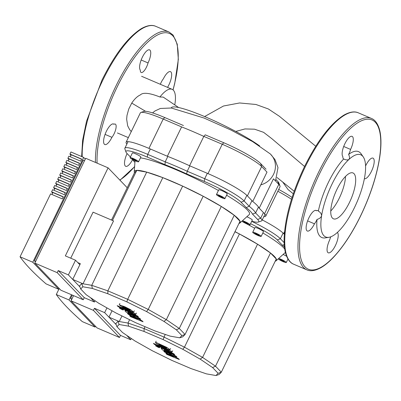 <?xml version="1.0" encoding="UTF-8"?>
<svg xmlns="http://www.w3.org/2000/svg" width="401" height="401" viewBox="0 0 401 401"><rect width="100%" height="100%" fill="white"/><g stroke="black" fill="none" stroke-linecap="round" stroke-linejoin="round"><path stroke-width="0.6" d="M277.427 177.808L277.056 177.608M293.301 193.798L288.073 189.583L282.715 182.049M330.76 210.991A24.927 8.421 113.1 0 0 345.512 176.44M131.262 131.583L129.608 129.558L127.683 125.839L126.651 119.222L126.992 115.443L128.736 109.077L131.734 103.092C134.455 99.017 137.322 96.295 140.33 94.922C143.037 92.215 149.568 92.907 159.929 97.002L163.202 97.087L178.651 107.538M159.929 97.002A30.807 10.406 -66.9 0 1 172.124 89.323A30.807 10.406 -66.9 0 1 174.776 104.897M259.673 145.949A53.323 7.128 -154.1 0 0 207.202 117.663A53.323 7.128 -154.1 0 0 171.317 107.769L171.207 107.999M277.823 191.252A35.273 4.717 25.9 0 1 291.507 199.287M292.088 197.452A32.922 4.401 -154.1 0 0 278.695 189.452M262.239 219.898A35.273 4.717 25.9 0 1 283.637 233.613L284.344 234.344M349.497 202.415A24.927 8.421 -66.9 0 1 333.437 218.811A24.927 8.421 -66.9 0 1 336.95 189.357A24.927 8.421 -66.9 0 1 353.015 172.961A24.927 8.421 -66.9 0 1 349.497 202.415M337.512 232.319A8.231 2.782 -66.9 0 1 337.512 232.615A11.168 3.774 -66.9 0 1 335.752 244.81A11.168 3.774 -66.9 0 1 328.249 252.805A11.168 3.774 -66.9 0 1 329.762 239.743A8.231 2.782 -66.9 0 1 330.76 236.821M317.041 219.402A46.716 15.779 113.1 0 0 325.226 237.898L328.93 237.312A44.681 15.093 113.1 0 0 337.497 232.329A44.681 15.093 113.1 0 0 364.85 175.999A44.681 15.093 113.1 0 0 363.266 156.916A44.681 15.093 113.1 0 0 348.95 159.448C347.567 160.21 345.802 160.049 343.662 158.971A46.716 15.779 113.1 0 0 318.344 211.106C320.434 212.299 321.517 213.853 321.597 215.778C320.93 217.588 319.412 218.796 317.041 219.402A8.231 2.782 -66.9 0 1 314.459 223.813A11.168 3.774 -66.9 0 1 307.326 231.026A11.168 3.774 -66.9 0 1 308.244 219.272A11.168 3.774 -66.9 0 1 316.103 210.48A11.168 3.774 -66.9 0 1 316.509 210.756A8.231 2.782 -66.9 0 1 317.792 210.565A8.231 2.782 -66.9 0 1 318.344 211.106M343.918 159.082L343.662 158.971A8.231 2.782 -66.9 0 1 342.83 156.55A11.168 3.774 -66.9 0 1 344.589 144.355A11.168 3.774 -66.9 0 1 352.093 136.365A11.168 3.774 -66.9 0 1 350.579 149.423A8.231 2.782 -66.9 0 1 348.584 154.445C349.662 156.505 349.782 158.169 348.95 159.448A44.681 15.093 113.1 0 0 321.597 215.778A44.681 15.093 113.1 0 0 328.93 237.312M363.266 156.916L361.126 153.839A46.716 15.779 113.1 0 0 348.584 154.445M365.562 165.763A8.231 2.782 -66.9 0 1 365.882 165.352A11.168 3.774 -66.9 0 1 373.015 158.139A11.168 3.774 -66.9 0 1 372.178 169.708A11.168 3.774 -66.9 0 1 364.369 178.736M350.579 149.423L343.702 146.485M307.607 220.886L314.459 223.813M316.509 210.756L315.617 210.375M127.082 153.548A11.168 3.774 113.1 0 0 125.713 166.31A11.168 3.774 113.1 0 0 132.601 159.588M141.162 59.995L148.044 62.932A11.168 3.774 113.1 0 0 149.553 49.869A11.168 3.774 113.1 0 0 142.054 57.864A11.168 3.774 113.1 0 0 140.295 70.06A8.231 2.782 113.1 0 0 141.182 72.506A8.231 2.782 113.1 0 0 148.044 62.932M167.533 87.363A11.168 3.774 113.1 0 0 170.48 71.649A11.168 3.774 113.1 0 0 163.347 78.862A8.231 2.782 113.1 0 0 160.345 84.295M113.082 123.884L113.974 124.265A11.168 3.774 113.1 0 0 113.563 123.989A11.168 3.774 113.1 0 0 105.709 132.781A11.168 3.774 113.1 0 0 104.791 144.535A11.168 3.774 113.1 0 0 111.924 137.322A8.231 2.782 113.1 0 0 115.714 129.418A8.231 2.782 113.1 0 0 115.257 124.074A8.231 2.782 113.1 0 0 113.974 124.265M111.924 137.322L105.067 134.395M275.206 261.196A58.797 7.865 -154.1 0 0 276.149 260.745A58.797 7.865 -154.1 0 0 274.414 256.455A58.797 7.865 -154.1 0 0 234.986 231.648M262.84 232.946A63.503 8.491 25.9 0 1 283.577 247.713A63.503 8.491 25.9 0 1 284.72 249.021M278.7 258.445A4.702 0.627 25.9 0 1 282.845 260.154A4.702 0.627 25.9 0 1 286.124 262.199A4.702 0.627 25.9 0 1 286.284 262.515A4.702 0.627 25.9 0 1 282.805 261.507A4.702 0.627 25.9 0 1 278.184 258.911M255.758 233.096A4.702 0.627 25.9 0 1 261.176 236.379A4.702 0.627 25.9 0 1 258.129 235.557A4.702 0.627 25.9 0 1 252.715 232.274A4.702 0.627 25.9 0 1 255.758 233.096M252.715 232.274L255.001 227.557A4.702 0.627 25.9 0 1 258.049 228.38A4.702 0.627 25.9 0 1 263.467 231.663L261.176 236.379M121.969 315.943L119.252 321.532L108.962 317.136L116.17 324.635L104.641 312.64L94.466 308.294L93.448 310.389L71.057 300.825L73.573 295.637M112.054 310.77L108.962 317.136M215.974 375.536L219.056 374.524L221.302 372.213L215.512 366.203L202.58 357.406L184.465 347.171L163.924 337.046L144.089 328.579L127.979 323.056L118.044 321.321L115.799 323.632L116.932 326.72L119.087 324.499L128.616 326.168L144.069 331.467L163.097 339.587L182.796 349.296L200.174 359.116L212.58 367.552L218.129 373.316L215.974 375.536L206.445 373.872L190.991 368.574L171.969 360.449L152.265 350.74L134.891 340.92L122.48 332.484L116.932 326.72M71.057 300.825L97.092 327.933L119.483 337.492L120.501 335.396L130.681 339.742L126.846 335.457M212.58 367.552L215.512 366.203L270.485 252.996L257.547 244.204L202.58 357.406L200.174 359.116M257.547 244.204L239.432 233.963L184.465 347.171L182.796 349.296M165.197 334.424L163.097 339.587M145.007 326.685L144.089 328.579L144.069 331.467M129.603 319.707L127.979 323.056L128.616 326.168M118.044 321.321L119.087 324.499M270.485 252.996L276.269 259.011L221.302 372.213L218.129 373.316M239.432 233.963L234.936 231.748M258.64 234.841L259.322 235.552L257.627 235.036L254.565 233.101L258.64 234.841M255.252 233.813L255.462 233.372M257.627 235.036L257.908 234.465M281.467 260.575L279.703 259.457L280.284 259.342L284.399 261.467L283.818 261.577L281.467 260.575L281.758 259.973M283.818 261.577L283.998 261.211M283.086 254.48A4.702 0.627 25.9 0 1 286.6 256.224M241.778 221.322A63.503 8.491 25.9 0 1 243.367 222.144M245.988 223.517A63.503 8.491 25.9 0 1 254.675 228.229M284.249 244.535L282.459 245.302A67.017 8.962 25.9 0 1 284.454 246.966M250.55 223.728A32.922 4.401 25.9 0 1 277.317 239.953L282.459 245.302M284.164 242.67L280.369 238.725A35.273 4.717 -154.1 0 0 251.703 221.347M71.538 294.765L69.017 299.958L56.295 294.524A456.729 61.077 -154.1 0 0 82.335 321.627L95.057 327.061L95.463 326.234M56.295 294.524L59.218 288.509M72.275 295.081L70.631 298.479L71.669 299.562M71.924 299.031L70.631 298.479M106.947 307.888L104.641 312.64M130.681 339.742L131.292 338.479M69.017 299.958L95.057 327.061M93.448 310.389L119.483 337.492M94.466 308.294L120.501 335.396M238.961 223.467A58.797 7.865 -154.1 0 0 239.903 223.016A58.797 7.865 -154.1 0 0 238.169 218.725A58.797 7.865 -154.1 0 0 180.084 184.931A58.797 7.865 -154.1 0 0 134.27 171.723A58.797 7.865 -154.1 0 0 134.5 172.746M226.595 195.217A63.503 8.491 25.9 0 1 247.327 209.979A63.503 8.491 25.9 0 1 249.201 214.615L239.903 223.016M242.455 220.71A4.702 0.627 25.9 0 1 246.595 222.425A4.702 0.627 25.9 0 1 249.873 224.47A4.702 0.627 25.9 0 1 250.034 224.786A4.702 0.627 25.9 0 1 246.555 223.773A4.702 0.627 25.9 0 1 241.933 221.182M246.836 216.751A4.702 0.627 25.9 0 1 252.164 219.753A4.702 0.627 25.9 0 1 252.324 220.069L250.034 224.786M219.512 195.367A4.702 0.627 25.9 0 1 224.926 198.65A4.702 0.627 25.9 0 1 221.878 197.828A4.702 0.627 25.9 0 1 216.465 194.54A4.702 0.627 25.9 0 1 219.512 195.367M216.465 194.54L218.756 189.823A4.702 0.627 25.9 0 1 221.803 190.645A4.702 0.627 25.9 0 1 227.217 193.934L224.926 198.65M130.265 157.979A4.702 0.627 25.9 0 1 130.104 157.663A4.702 0.627 25.9 0 1 133.874 158.806A4.702 0.627 25.9 0 1 138.405 161.458A4.702 0.627 25.9 0 1 138.566 161.773A4.702 0.627 25.9 0 1 134.796 160.631A4.702 0.627 25.9 0 1 130.265 157.979M130.104 157.663L132.395 152.946A4.702 0.627 25.9 0 1 136.165 154.089A4.702 0.627 25.9 0 1 140.696 156.741A4.702 0.627 25.9 0 1 140.856 157.057L138.566 161.773M70.726 258.189L93.077 212.169L113.543 220.911L83.007 283.803L72.716 279.407L80.35 263.683L77.779 262.585M179.728 337.807L182.806 336.795L185.051 334.484L179.267 328.469L166.335 319.677L148.215 309.442L127.678 299.316L107.844 290.85L91.734 285.327L81.799 283.587L79.553 285.903L80.686 288.991L82.842 286.77L92.37 288.439L107.824 293.732L126.846 301.858L146.55 311.567L163.924 321.386L176.335 329.822L181.884 335.587L179.728 337.807L170.199 336.138L154.746 330.845L135.718 322.72L116.019 313.011L98.641 303.191L86.235 294.755L80.686 288.991M72.716 279.407L79.919 286.905L68.396 274.911L58.215 270.565L57.198 272.66L34.807 263.096L85.704 158.28L108.095 167.839L65.343 255.888L75.518 260.234L68.396 274.911M34.807 263.096L60.847 290.199L83.238 299.763L84.255 297.667L94.43 302.013L90.601 297.722M176.335 329.822L179.267 328.469L234.234 215.267L221.302 206.475L166.335 319.677L163.924 321.386M221.302 206.475L203.187 196.234L148.215 309.442L146.55 311.567M203.187 196.234L182.645 186.114L127.678 299.316L126.846 301.858M182.645 186.114L162.811 177.643L107.844 290.85L107.824 293.732M162.811 177.643L146.701 172.124L91.734 285.327L92.37 288.439M81.799 283.587L82.842 286.77M234.234 215.267L240.024 221.277L185.051 334.484L181.884 335.587M111.528 220.049L134.52 172.701L136.766 170.385L112.455 220.445M146.701 172.124L136.766 170.385M132.571 158.601L136.686 160.721L136.104 160.836L133.754 159.829L131.984 158.711L132.571 158.601M133.754 159.829L134.044 159.227M136.104 160.836L136.285 160.465M222.39 197.112L223.071 197.823L221.382 197.307L218.319 195.372L222.39 197.112M219.001 196.084L219.217 195.643M221.382 197.307L221.658 196.736M245.222 222.846L243.452 221.728L244.039 221.613L248.154 223.733L247.572 223.848L245.222 222.846L245.512 222.244M247.572 223.848L247.753 223.477M140.455 157.884A63.503 8.491 25.9 0 1 218.43 190.5M134.911 162.3A67.017 8.962 25.9 0 1 132.546 159.498M246.209 207.573A67.017 8.962 25.9 0 1 252.5 214.119L255.607 212.951A69.373 9.278 -154.1 0 0 249.206 206.289L246.209 207.573L241.071 202.224L244.124 200.996A35.273 4.717 -154.1 0 0 204.716 178.716L187.227 171.247A69.373 9.278 -154.1 0 0 165.207 161.844L164.971 164.641A67.017 8.962 25.9 0 1 186.61 173.879L187.227 171.247L189.843 165.859M186.61 173.879L204.289 181.427A32.922 4.401 25.9 0 1 241.071 202.224M251.953 200.63L249.206 206.289L244.124 200.996L246.861 195.357M130.42 157.017L127.082 153.543A32.922 4.401 25.9 0 1 125.974 151.999A32.922 4.401 25.9 0 1 147.292 157.092L164.971 164.641M167.834 156.44L165.207 161.844L147.718 154.375A35.273 4.717 -154.1 0 0 124.866 148.21A35.273 4.717 -154.1 0 0 124.876 148.921L125.974 151.999M252.5 214.119L257.642 219.472A32.922 4.401 25.9 0 1 258.229 222.084L261.322 221.041A35.273 4.717 -154.1 0 0 261.893 220.61A35.273 4.717 -154.1 0 0 260.695 218.244L255.607 212.951L258.495 207.011M258.229 222.084A32.922 4.401 25.9 0 1 251.773 221.207M70.927 155.468A456.729 61.077 25.9 0 1 69.929 154.074L70.947 151.979L83.669 157.408L32.772 262.229L20.05 256.795A456.729 61.077 -154.1 0 0 46.09 283.898L58.812 289.332L59.213 288.499M20.05 256.795L50.586 193.904L62.29 198.901L63.313 196.806L51.604 191.808L52.626 189.713L64.33 194.711L65.348 192.615L53.644 187.613L54.661 185.518L66.365 190.515L67.383 188.42L55.679 183.422L56.696 181.327L68.401 186.325L69.418 184.229L57.714 179.227L58.731 177.132L70.436 182.129L71.453 180.034L59.749 175.036L60.767 172.941L72.471 177.939L73.488 175.844L61.784 170.846L62.802 168.746L74.506 173.748L75.523 171.648L63.819 166.651L64.842 164.555L76.546 169.553L77.563 167.458L65.859 162.46L66.877 160.36L78.581 165.362L79.599 163.262L67.894 158.265L68.912 156.169L80.616 161.167L81.634 159.072L69.929 154.074M52.601 193.202A456.729 61.077 25.9 0 1 51.604 191.808M54.641 189.011A456.729 61.077 25.9 0 1 53.644 187.613M56.676 184.816A456.729 61.077 25.9 0 1 55.679 183.422M58.711 180.625A456.729 61.077 25.9 0 1 57.714 179.227M60.746 176.43A456.729 61.077 25.9 0 1 59.749 175.036M62.782 172.24A456.729 61.077 25.9 0 1 61.784 170.846M64.817 168.044A456.729 61.077 25.9 0 1 63.819 166.651M66.857 163.854A456.729 61.077 25.9 0 1 65.859 162.46M68.892 159.658A456.729 61.077 25.9 0 1 67.894 158.265M63.238 196.956L52.922 192.55L51.975 194.495M65.273 192.766L54.957 188.36L54.01 190.305M67.308 188.57L56.992 184.164L56.045 186.109M69.343 184.38L59.027 179.974L58.085 181.919M71.383 180.184L61.062 175.778L60.12 177.723M73.418 175.994L63.097 171.588L62.155 173.533M75.453 171.798L65.137 167.392L64.19 169.337M77.488 167.608L67.173 163.202L66.225 165.147M79.523 163.413L69.208 159.007L68.26 160.956M81.558 159.222L71.243 154.816L70.3 156.761M35.679 261.302L34.381 260.745L83.243 160.124L84.541 160.676M34.381 260.745L35.423 261.833M94.43 302.013L95.047 300.745M32.772 262.229L58.812 289.332M83.669 157.408L85.303 159.107M57.198 272.66L83.238 299.763M58.215 270.565L84.255 297.667M75.518 260.234L79.839 264.73M108.095 167.839L127.217 187.743M266.033 169.197L260.625 163.568A32.922 4.401 -154.1 0 0 223.843 142.771L205.242 134.831L203.818 136.39L222.234 144.255A35.273 4.717 25.9 0 1 261.642 166.53L266.996 172.104L252.745 201.452A70.546 9.434 25.9 0 1 259.201 208.174L273.452 178.826L278.805 184.395A35.273 4.717 25.9 0 1 279.988 186.049A35.273 4.717 25.9 0 1 280.003 186.766L265.748 216.114A35.273 4.717 25.9 0 1 263.798 216.68M126.856 144.109A35.273 4.717 25.9 0 1 126.094 142.225L140.35 112.876A35.273 4.717 25.9 0 1 140.916 112.445A35.273 4.717 25.9 0 1 163.202 119.047L181.613 126.906A70.546 9.434 25.9 0 1 203.818 136.39L189.568 165.738L207.979 173.603A35.273 4.717 25.9 0 1 247.392 195.883L252.745 201.452M183.412 125.508L164.811 117.563A32.922 4.401 -154.1 0 0 144.009 111.403L140.916 112.445M279.988 186.049L278.89 182.976A32.922 4.401 -154.1 0 0 277.788 181.432L276.159 179.738M181.613 126.906L167.362 156.255A70.546 9.434 25.9 0 1 189.568 165.738M126.094 142.225A35.273 4.717 25.9 0 1 148.951 148.395L167.362 156.255M259.201 208.174L264.555 213.743A35.273 4.717 25.9 0 1 265.748 216.114M158.951 344.193L159.824 345.101L163.332 346.835L166.6 347.968L162.029 345.482L158.791 344.374M158.565 344.94L169.142 349.807L169.658 349.371L166.821 347.391L156.245 342.524L155.483 342.514L155.733 342.97L158.565 344.94M170.55 348.494L169.904 349.817L169.658 349.371M168.816 350.253L153.423 343.366L154.355 344.339L169.062 351.101C171.347 352.163 172.28 352.384 171.859 351.757L171.327 351.201L168.455 349.883L168.886 350.379M172.691 350.76L172.049 352.088L171.859 351.757M159.548 347.522L157.032 346.098C155.874 345.622 155.413 345.542 155.648 345.852L158.164 347.276C159.322 347.752 159.778 347.832 159.548 347.522L159.984 346.93M155.889 345.045L155.648 345.852M164.32 350.148L174.731 354.74L173.798 353.767L164.059 349.291C161.773 348.228 160.846 348.018 161.277 348.649L162.52 349.943L171.417 354.314L163.773 351.246L164.505 352.008L173.678 356.669L165.869 353.426L166.836 354.429L179.322 359.522L178.505 358.669L169.182 353.928L176.936 357.04L176.124 356.193L164.245 350.023M161.433 347.592L161.277 348.649M122.706 306.464L123.578 307.367L127.082 309.106L130.355 310.234L125.784 307.752L122.546 306.645M122.315 307.211L128.014 310.078L133.658 312.088L130.576 309.662L124.846 306.78L119.237 304.785L122.315 307.211M132.566 312.524L117.172 305.637L118.11 306.61L132.816 313.371C135.097 314.434 136.029 314.655 135.613 314.023L135.082 313.472L132.21 312.148L132.641 312.645M136.445 313.031L135.799 314.354L135.613 314.023M123.297 309.788L120.786 308.369C119.628 307.893 119.167 307.813 119.403 308.123L121.919 309.547C123.072 310.018 123.533 310.103 123.297 309.788L123.739 309.201M119.643 307.316L119.403 308.123M128.074 312.419L138.485 317.011L137.553 316.038L127.809 311.562C125.528 310.499 124.601 310.289 125.027 310.92L126.275 312.209L135.172 316.584L127.528 313.517L128.26 314.279L137.433 318.935L129.623 315.697L130.586 316.7L143.077 321.792L142.26 320.94L132.931 316.199L140.691 319.311L139.874 318.459L127.999 312.294M125.182 309.863L125.027 310.92M270.063 153.738A18.697 17.418 136.1 0 1 270.229 153.889L270.229 153.889A18.697 17.418 136.1 0 1 274.635 171.538A18.697 17.418 136.1 0 1 260.8 184.856M145.543 111.288L131.734 103.092M235.758 131.453L244.976 128.937L254.545 129.187L263.587 132.325L271.903 138.731L304.56 166.5M284.565 231.708L283.637 233.613M318.439 172.59A82.305 27.799 113.1 0 0 306.83 269.838C309.301 271.026 313.923 271.672 321.391 267.407C325.211 265.131 329.191 261.813 333.336 257.447C343.04 247.101 352.138 233.257 360.629 215.913C370.329 195.673 376.674 176.27 379.662 157.713C381.331 146.761 381.376 137.769 379.807 130.736C377.722 122.31 374.033 119.418 371.476 118.455A82.305 27.799 113.1 0 0 318.439 172.59M360.589 215.833A81.127 27.398 -66.9 0 1 305.051 266.906A81.127 27.398 -66.9 0 1 319.752 173.332A81.127 27.398 -66.9 0 1 375.291 122.26A81.127 27.398 -66.9 0 1 360.589 215.833M306.83 269.838L293.597 264.189A82.305 27.799 -66.9 0 1 305.211 166.936A82.305 27.799 -66.9 0 1 358.248 112.806L371.476 118.455M81.639 156.54L82.611 140.265L86.541 121.187L101.914 80.24C114.716 54.456 127.829 37.273 141.237 28.692C148.616 24.506 153.222 25.123 155.708 26.316A82.305 27.799 113.1 0 0 102.676 80.446A82.305 27.799 113.1 0 0 82.21 156.786M95.438 162.435A82.305 27.799 -66.9 0 1 115.904 86.095A82.305 27.799 -66.9 0 1 168.941 31.965L155.708 26.316M173.006 89.859A81.127 27.398 113.1 0 0 166.179 32.727A81.127 27.398 113.1 0 0 117.217 86.842A81.127 27.398 113.1 0 0 97.087 163.142M119.799 180.019A81.127 27.398 113.1 0 0 134.626 166.505M277.317 239.953L280.369 238.725L283.106 233.086M207.332 173.327L204.716 178.716L204.289 181.427M150.335 148.987L147.718 154.375L147.292 157.092M257.642 219.472L260.695 218.244L263.442 212.59M207.979 173.603L222.234 144.255L223.843 142.771M148.951 148.395L163.202 119.047L164.811 117.563M277.788 181.432L278.805 184.395L264.555 213.743M260.625 163.568L261.642 166.53L247.392 195.883M270.565 154.215L274.966 159.553L277.983 167.583L275.507 180.966M294.184 191.257L277.081 177.533M204.615 116.561L223.472 106.014L239.597 102.967L255.948 104.481L268.344 108.962L279.352 116.26L315.762 146.26M117.393 132.947L128.335 137.618M141.593 76.285L172.124 89.323M152.57 112.912L154.846 111.027L160.35 108.465L171.292 108.009L204.019 118.024L230.991 130.064L252.615 141.603L270.229 153.889M293.597 264.189C291.036 263.226 287.367 260.334 285.286 251.988C284.289 247.653 283.933 242.485 284.219 236.475C285.577 215.548 292.319 192.3 304.449 166.731C317.261 140.931 330.379 123.744 343.792 115.172C351.246 110.962 355.822 111.643 358.248 112.806M173.072 89.919L174.746 83.358L178.335 59.448L177.262 44.2L173.062 35.042L168.941 31.965M134.611 166.706L119.984 180.214M276.149 260.745L285.387 252.404M287.978 259.021L286.284 262.515M134.27 171.723L135.017 160.731M128.049 141.658L124.866 148.21M264.991 214.229L261.893 220.61M156.129 341.191L155.483 342.514M119.884 303.462L119.237 304.785M134.305 310.76L133.658 312.088"/></g></svg>
